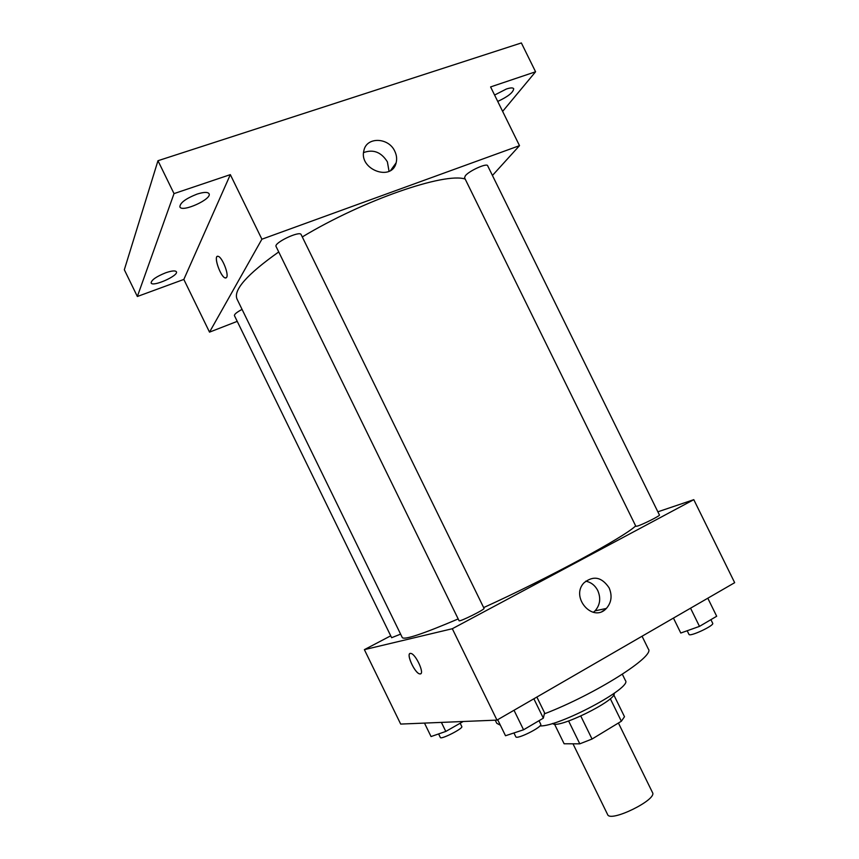 <?xml version="1.0" encoding="UTF-8"?>
<svg xmlns="http://www.w3.org/2000/svg" width="859" height="859" viewBox="0 0 859 859"><rect width="100%" height="100%" fill="white"/><g stroke="black" fill="none" stroke-linecap="round" stroke-linejoin="round"><path stroke-width="1.29" d="M572.985 743.797L607.614 814.547C610.094 822.847 657.543 799.6 652.507 792.556L618.416 723.02M610.298 698.678L621.358 721.227L592.044 739.03L579.793 743.83L564.116 743.765L554.484 724.073M621.358 721.227L624.493 716.728L613.755 694.824M614.185 693.299C616.902 700.375 556.6 729.925 552.67 723.439M580.813 716.095L592.044 739.03M568.615 721.012L579.793 743.83M622.346 674.261L625.427 680.543C632.675 687.511 558.425 727.101 539.946 725.919M642.06 636.229L648.352 649.05C655.514 656.061 595.373 694.287 544.348 713.861M500.357 725.211L496.77 723.31L495.246 720.186M657.865 511.814L693.793 499.67L734.67 582.681L496.985 720.11L400.681 724.073L364.377 649.651L390.716 635.821M602.062 611.447L604.221 610.244M604.156 608.913L604.661 609.933M278.735 251.934C247.124 274.322 233.218 290.031 237.009 299.039L402.27 637.55C404.17 640.191 422.811 633.996 458.18 618.942M483.66 607.592C548.847 577.946 624.192 537.09 635.66 525.912M693.793 499.67L452.317 628.724L364.377 649.651M459.06 620.724C459.028 622.335 485.335 609.321 484.036 608.365L301.144 234.593C299.909 230.373 273.516 242.936 276.083 246.522L459.06 620.724M242.055 309.39C236.794 312.214 234.249 314.297 234.432 315.618L391.64 637.711L400.605 634.135M637.571 526.041L635.875 526.342L464.536 177.759L465.374 175.708C469.293 170.716 486.967 162.813 487.644 165.723L659.444 515.024C660.485 515.583 643.133 524.334 637.571 526.041M452.317 628.724L496.985 720.11M609.095 587.824C612.413 595.631 611.501 602.513 606.368 608.44C592.946 623.301 570.022 597.166 583.991 582.821C593.397 575.305 601.762 576.98 609.095 587.824M420.652 673.81L419.793 673.918C414.607 673.435 405.223 652.002 410.838 653.431C415.659 653.796 424.894 673.843 420.287 673.928L419.804 673.918C415.23 673.574 406.243 654.912 409.99 653.538M585.709 581.178C591.024 582.219 595.051 585.355 597.778 590.573C601.032 598.251 600.13 605.004 595.062 610.846L593.333 612.327M302.293 236.934C363.55 199.986 444.865 172.111 465.181 179.069M492.443 175.472L519.502 145.654L261.898 239.21L209.521 332.132L237.234 321.363M502.633 111.391L535.576 71.78L521.37 42.95L157.97 160.719L124.33 269.747L137.354 296.495L183.826 279.433L209.521 332.132M535.576 71.78L490.596 86.931L519.502 145.654M157.97 160.719L174.023 193.608L137.354 296.495M261.898 239.21L230.33 174.635L174.023 193.608M394.807 151.281C396.675 155.2 397.105 159.055 396.117 162.856C391.779 181.979 358.547 169.427 363.915 150.486C366.546 136.57 388.697 137.29 394.807 151.281M230.33 174.635L183.826 279.433M226.669 277.339L225.294 277.962C220.387 277.135 212.882 254.511 218.154 256.347C222.03 256.895 228.966 274.064 226.669 277.339M226.035 277.951L225.294 277.962C220.903 277.296 213.547 257.195 217.424 256.347M363.572 152.591C373.311 149.037 381.246 152.118 387.377 161.825L389.041 171.274M165.615 272.818C171.693 270.735 175.279 270.381 176.385 271.755C178.94 275.578 152.601 287.303 151.13 282.976C151.345 280.055 156.166 276.662 165.615 272.818M196.99 194.134C203.69 192.008 207.706 191.858 209.038 193.704C212.409 198.987 182.001 212.807 179.875 206.933C179.971 202.885 185.684 198.622 196.99 194.134M494.591 95.048L506.381 89.014C510.525 87.661 512.963 87.564 513.703 88.735C513.274 92.439 507.959 96.67 497.726 101.426M707.805 598.218L716.685 616.257L699.484 626.372L680.779 633.029L673.445 618.083M690.55 608.193L699.484 626.372M687.189 630.753L688.972 634.382C689.573 637.195 714.548 625.524 712.702 623.29L710.908 619.65M536.864 697.057L544.585 712.841L543.339 718.156L523.561 729.785L505.511 735.744L497.672 719.713M533.858 698.796L543.339 718.156M514.015 710.264L523.561 729.785M513.94 732.963L515.787 736.754C516.549 739.986 542.834 726.832 540.751 724.266L539.001 720.701M463.184 721.506L445.8 731.439L431.046 736.55L424.486 723.095M441.386 722.398L445.8 731.439M438.605 733.93L440.345 737.505C440.839 739.921 463.43 728.411 461.809 726.574L460.177 723.224M595.062 610.846L606.368 608.44M390.716 170.329L396.117 162.856"/></g></svg>
